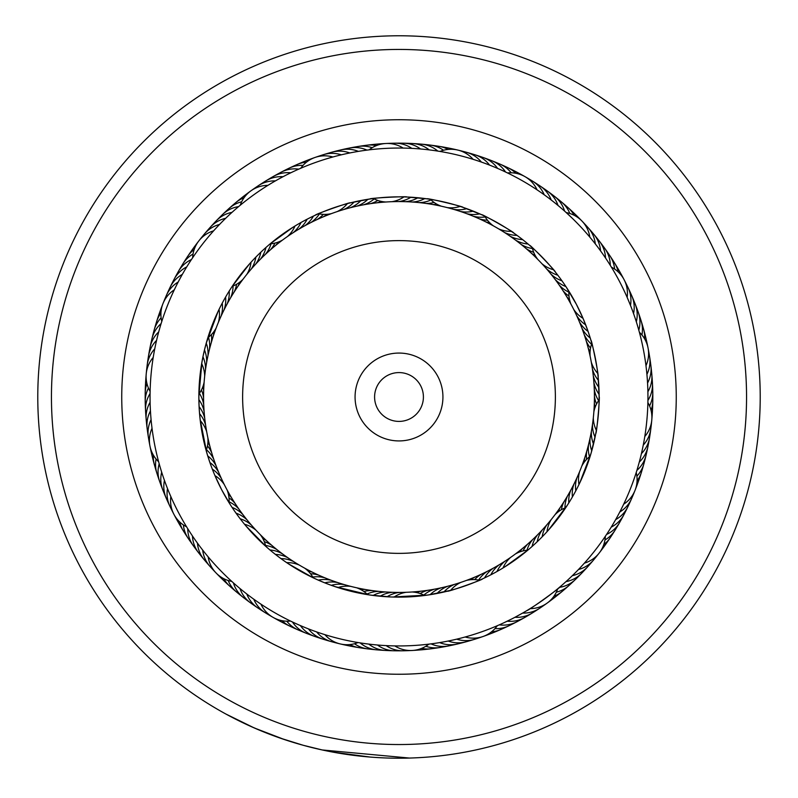 <?xml version="1.0" encoding="UTF-8"?>
<svg xmlns="http://www.w3.org/2000/svg" width="798" height="798" viewBox="0 0 798 798"><rect width="100%" height="100%" fill="white"/><g stroke="black" fill="none" stroke-linecap="round" stroke-linejoin="round"><path stroke-width="1.2" d="M203.57 397.015A29.287 29.287 0 0 1 203.52 397.444A29.287 29.287 -154.2 0 0 203.57 397.015A195.43 195.43 0 0 1 399 201.565A195.43 195.43 0 0 1 594.43 396.995A195.43 195.43 0 0 1 399 592.425A195.43 195.43 0 0 1 203.57 396.995A195.43 195.43 0 0 1 399 201.565A195.43 195.43 0 0 1 594.43 396.995A29.287 29.287 42.2 0 1 594.48 396.556A29.287 29.287 0 0 0 594.43 396.985M355.07 396.995A43.93 43.93 0 0 0 399 440.925A43.93 43.93 0 0 0 442.93 396.995A43.93 43.93 0 0 0 399 353.065A43.93 43.93 0 0 0 355.07 396.995M374.591 396.995A24.409 24.409 0 0 0 399 421.404A24.409 24.409 0 0 0 423.409 396.995A24.409 24.409 0 0 0 399 372.586A24.409 24.409 0 0 0 374.591 396.995M736.474 480.097A347.549 347.549 0 0 0 482.102 59.521A347.549 347.549 0 0 0 61.526 313.893A347.549 347.549 0 0 0 315.898 734.459A347.549 347.549 0 0 0 736.474 480.097M48.259 310.621A361.215 361.215 0 0 1 485.364 46.254A361.215 361.215 0 0 1 749.741 483.359A361.215 361.215 0 0 1 312.636 747.736A361.215 361.215 0 0 1 48.259 310.621M668.215 463.289A277.255 277.255 0 0 1 332.706 666.21A277.255 277.255 0 0 1 129.785 330.701A277.255 277.255 0 0 1 465.294 127.78A277.255 277.255 0 0 1 668.215 463.289M152.538 336.307A253.834 253.834 0 0 0 338.312 643.457A253.834 253.834 0 0 0 645.462 457.683A253.834 253.834 0 0 0 459.688 150.523A253.834 253.834 0 0 0 152.538 336.307M284.587 739.616L254.273 727.956L226.024 714.1M409.494 758.06L322.222 749.96L303.27 745.292L280.337 738.16M264.617 732.285L250.442 726.25M250.213 726.15L248.288 725.272M239.48 721.083L250.712 726.37M253.684 727.696L266.233 732.933M266.791 733.153L286.183 740.145M333.305 752.185L370.302 757.073M374.352 757.372L383.489 757.881M385.953 757.98L389.364 758.08M389.983 758.1L388.576 758.06M366.132 756.713L360.766 756.185M359.28 756.025L353.554 755.337M352.616 755.217L349.135 754.758M347.629 754.539L341.404 753.591M386.072 757.98L378.182 757.611M319.719 749.402L317.524 748.903M237.974 720.335L226.492 714.36M647.727 386.541L647.557 383.03A29.287 29.287 -145.8 0 0 649.971 361.085M579.378 321.794A29.287 29.287 1.4 0 0 588.086 331.409L590.979 340.447C591.527 338.522 599.308 378.033 598.081 376.536L599.138 396.815C600.196 395.12 596.545 435.219 595.787 433.444L591.079 453.194L579.847 482.71M646.699 372.137L646.919 374.352A29.287 29.287 32.2 0 0 648.565 352.337M645.682 363.489L645.971 365.693A29.287 29.287 0 0 0 639.388 332.267M639.238 331.709L639.916 334.272M554.949 514.78A29.287 29.287 0 0 1 565.762 507.638L568.784 502.949A29.287 29.287 68.9 0 1 570.799 490.142A29.287 29.287 0 0 0 568.784 502.949M616.754 517.663L615.647 519.628A29.287 29.287 -113.1 0 0 629.542 502.481M570.799 499.648L572.385 496.954A29.287 29.287 66.9 0 1 573.952 484.087M618.171 515.059L619.807 511.977A29.287 29.287 64.9 0 0 633.093 494.351M574.281 493.583L575.777 490.83A29.287 29.287 -115.1 0 1 576.894 477.912M624.654 502.151L623.687 504.186A29.287 29.287 0 0 0 635.028 490.361M636.405 471.917L635.587 474.451M577.553 487.398L578.949 484.595A29.287 29.287 0 0 1 579.607 471.648M591.757 450.82A29.287 29.287 0 0 1 590.091 437.962A29.287 29.287 36.2 0 0 591.757 450.82L591.079 453.194M495.458 626.5L499.279 624.854A29.287 29.287 103.6 0 0 520.675 619.418M460.865 582.37A29.287 29.287 0 0 0 450.651 590.35L447.648 591.128C446.341 592.555 484.336 579.208 482.351 578.949L484.546 577.922A29.287 29.287 101.6 0 1 493.164 568.236A29.287 29.287 0 0 0 484.546 577.922M543.298 605.453A29.287 29.287 97.6 0 1 522.59 613.093L514.959 617.283A29.287 29.287 -80.4 0 0 535.917 610.37M488.047 576.226L490.82 574.819A29.287 29.287 99.6 0 1 499.099 564.844M500.356 569.563L496.974 571.508A29.287 29.287 -82.4 0 1 504.905 561.243M527.119 610.44L530.072 608.645A29.287 29.287 0 0 0 557.742 588.764L560.435 586.5C561.533 586.859 527.099 611.597 527.119 610.44M515.438 553.952A29.287 29.287 0 0 1 527.827 550.151L504.815 566.869M375.668 644.844L377.454 645.003A29.287 29.287 -47.7 0 0 398.82 650.52M390.99 596.964L370.771 595.128M388.446 645.722L386.132 645.612A29.287 29.287 130.3 0 0 403.249 650.789M397.155 645.931L394.83 645.911A29.287 29.287 0 0 0 428.865 644.146L433.304 643.567M429.524 644.066L426.89 644.375M268.647 548.854L269.953 549.972A29.287 29.287 167.1 0 1 282.342 553.792A29.287 29.287 0 0 0 269.953 549.972M245.395 592.904L246.782 593.981A29.287 29.287 -14.9 0 0 261.784 610.181M274.033 553.313L275.38 554.391A29.287 29.287 165.1 0 1 287.898 557.772M252.338 598.151L253.764 599.188A29.287 29.287 163.1 0 0 269.315 614.849M285.265 561.672L279.19 557.303M279.579 557.593L272.996 552.485M259.46 603.158L260.926 604.136A29.287 29.287 0 0 0 272.986 617.333M292.258 621.891L288.746 620.196M304.597 568.106A29.287 29.287 0 0 1 313.205 577.802L288.477 563.847M151.82 426.591L152.029 428.307A29.287 29.287 0 0 0 158.622 461.743L159.191 463.818A29.287 29.287 -158.2 0 0 159.72 481.703M161.156 470.531L161.675 472.167A29.287 29.287 0 0 0 164.767 494.022A29.287 29.287 19.8 0 1 161.675 472.167M166.533 486.082L164.448 480.416A29.287 29.287 17.8 0 0 168.308 502.151M211.43 466.8L209.964 462.71M196.168 549.094A29.287 29.287 169.1 0 1 188.318 534.321A29.287 29.287 -10.9 0 1 187.739 528.695L185.635 525.264M170.173 495.049L170.852 496.605A29.287 29.287 0 0 0 173.864 514.231M565.912 286.572A29.287 29.287 0 0 1 555.099 279.42A29.287 29.287 3.4 0 0 565.912 286.572L576.395 304.337A200.138 200.138 0 0 0 306.342 219.6A200.138 200.138 0 0 0 221.605 489.653L214.961 475.628A29.287 29.287 0 0 1 224.308 484.605M156.967 338.711L156.578 340.367A29.287 29.287 50.5 0 0 148.079 360.736M155.081 347.21L154.742 348.876A29.287 29.287 -131.5 0 0 146.962 369.534M153.485 355.768L153.216 357.444A29.287 29.287 0 0 0 150.114 391.379M150.074 393.384L150.164 389.484M267.18 246.402L265.943 247.49A29.287 29.287 -94.7 0 1 260.407 259.21A29.287 29.287 0 0 0 265.943 247.49M226.871 217.136L225.674 218.293A29.287 29.287 83.3 0 0 207.51 230.831M261.993 251.101L260.796 252.238A29.287 29.287 -96.7 0 1 255.669 264.148M220.697 223.26L219.53 224.457A29.287 29.287 -98.8 0 0 201.814 237.624M256.976 255.988L255.829 257.156A29.287 29.287 81.2 0 1 251.111 269.235M214.732 229.605L213.615 230.841A29.287 29.287 0 0 0 198.832 240.906M191.53 259.41L193.705 256.178M252.138 261.036L251.021 262.243A29.287 29.287 0 0 1 246.742 274.482M243.061 279.2A29.287 29.287 0 0 1 232.238 286.332L249.525 263.909M361.594 150.872L358.362 151.381A29.287 29.287 0 0 0 336.297 151.341A29.287 29.287 118 0 1 358.362 151.381M347.928 153.346L349.803 152.957A29.287 29.287 116 0 0 327.739 153.685M315.519 215.101C313.534 214.842 351.529 201.465 350.222 202.892L370.132 198.951C368.307 198.143 408.526 196.009 406.87 197.016L427.09 198.842C425.563 197.545 464.745 206.832 462.88 207.33L481.763 214.772C480.695 213.126 515.658 233.056 513.712 232.996L511.309 231.34A29.287 29.287 0 0 1 498.58 228.836M342.881 154.453L341.305 154.822A29.287 29.287 -66 0 0 323.419 154.682M331.02 157.505L332.866 156.987A29.287 29.287 0 0 0 315.001 157.465M492.556 166.293L489.553 165.096A29.287 29.287 148.7 0 0 470.601 153.785M484.436 163.161L481.384 162.074A29.287 29.287 -33.3 0 0 462.052 151.43M470.73 158.603L473.124 159.341A29.287 29.287 0 0 0 457.833 150.074M439.129 151.301L441.753 151.74M624.116 279.719A29.287 29.287 0 0 0 611.398 267.15L610.27 265.305A29.287 29.287 5.4 0 0 604.714 248.308M602.41 253.475L600.545 250.871A29.287 29.287 -178.6 0 0 590.72 231.101M563.617 283.18L561.952 280.806A29.287 29.287 1.4 0 1 550.899 274.033M593.742 241.914L595.318 243.909A29.287 29.287 -0.6 0 0 584.804 224.497M559.538 277.495L557.792 275.18A29.287 29.287 179.4 0 1 546.5 268.796M641.921 451.439L641.422 453.603A29.287 29.287 34.2 0 0 645.003 449.224A29.287 29.287 -145.8 0 0 649.931 433.234M643.677 442.91L643.258 445.094A29.287 29.287 -147.8 0 0 646.679 440.586A29.287 29.287 32.2 0 0 651.038 424.436M647.896 402.012L647.826 404.676M645.133 434.331L644.784 436.526A29.287 29.287 0 0 0 647.886 402.591M561.144 585.902L558.55 588.096M580.026 567.887L578.48 569.513A29.287 29.287 -115.1 0 0 583.797 567.577A29.287 29.287 64.9 0 0 596.196 556.346M605.692 535.757L604.196 537.952M585.892 561.453L584.395 563.139A29.287 29.287 0 0 0 605.353 536.266M567.478 505.024L548.386 530.181M430.122 594.69A29.287 29.287 0 0 1 441.114 587.827A29.287 29.287 101.6 0 0 430.122 594.69L424.576 595.488A29.287 29.287 0 0 0 412.097 591.986M441.902 642.22L439.648 642.599A29.287 29.287 101.6 0 0 445.075 644.225A29.287 29.287 0 0 0 457.473 643.996M450.651 590.35L427.728 595.059L392.337 597.014M449.902 640.684L448.217 641.033A29.287 29.287 99.6 0 0 453.683 642.47A29.287 29.287 -80.4 0 0 470.271 640.295M458.391 638.749L456.715 639.158A29.287 29.287 -82.4 0 0 462.232 640.405A29.287 29.287 97.6 0 0 478.74 637.662M466.81 636.525L465.144 636.994A29.287 29.287 0 0 0 497.294 625.712M298.771 624.874L300.407 625.592A29.287 29.287 134.3 0 0 304.098 629.891A29.287 29.287 0 0 0 314.651 636.395A29.287 29.287 -45.7 0 1 304.098 629.891M337.704 582.56A29.287 29.287 132.3 0 0 324.746 582.839L316.706 579.428M306.801 628.235L308.467 628.894A29.287 29.287 132.3 0 0 312.297 633.063A29.287 29.287 -47.7 0 0 327.419 640.205M344.237 584.595A29.287 29.287 -49.7 0 0 331.29 585.323L323.14 582.191M314.941 631.318L316.626 631.916A29.287 29.287 -49.7 0 0 320.596 635.946A29.287 29.287 130.3 0 0 335.968 642.56M350.821 586.39A29.287 29.287 0 0 0 337.913 587.577L329.654 584.735M358.701 642.659L356.078 642.21M323.18 634.111L324.896 634.659A29.287 29.287 0 0 0 358.033 642.55L362.462 643.248M369.454 594.939L334.99 586.62M239.171 517.453L234.303 510.7M201.615 548.695L202.692 550.091A29.287 29.287 -16.9 0 0 203.859 555.627A29.287 29.287 163.1 0 0 213.206 569.503M233.225 582.72L230.343 580.106M207.041 555.508L208.168 556.864A29.287 29.287 0 0 0 216.029 572.924M267.15 547.558L245.954 525.962M198.882 399.658A29.287 29.287 0 0 1 204.108 411.529A29.287 29.287 -160.2 0 0 198.882 399.658L198.892 394.062A29.287 29.287 0 0 0 204.128 382.202M150.074 400.546L150.104 402.272A29.287 29.287 -160.2 0 0 147.73 407.409A29.287 29.287 0 0 0 146.194 419.718M204.737 418.332A29.287 29.287 -162.2 0 0 199.101 406.651L198.872 397.973M150.353 409.244L150.443 410.98A29.287 29.287 -162.2 0 0 148.248 416.187A29.287 29.287 17.8 0 0 148.029 432.915M205.605 425.105A29.287 29.287 15.8 0 0 199.56 413.633L199.021 404.975M150.932 417.933L151.081 419.658A29.287 29.287 15.8 0 0 149.066 424.945A29.287 29.287 -164.2 0 0 149.435 441.663M206.702 431.848A29.287 29.287 0 0 0 200.258 420.596L199.43 411.958M159.141 463.648L158.124 459.877M206.692 452.396L200.069 418.93M187.66 265.435L186.762 266.881A29.287 29.287 -127.5 0 0 181.984 269.914A29.287 29.287 0 0 0 174.034 279.43A29.287 29.287 52.5 0 1 181.984 269.914M183.181 272.906L182.343 274.372A29.287 29.287 -129.5 0 0 177.675 277.574A29.287 29.287 50.5 0 0 168.448 291.529M178.981 280.527L178.193 282.023A29.287 29.287 48.5 0 0 173.635 285.385A29.287 29.287 -131.5 0 0 164.897 299.649M161.176 323.419L162.353 319.699M175.041 288.287L174.303 289.814A29.287 29.287 0 0 0 161.775 321.504M206.243 343.16A29.287 29.287 0 0 1 207.919 356.018A29.287 29.287 -127.5 0 0 206.243 343.16L218.093 311.4M308.636 218.423L314.941 215.37M303.619 221.056L309.824 217.824M238.682 206.532L240.936 204.667M282.552 240.048A29.287 29.287 0 0 1 270.163 243.849L293.066 227.201M435.369 150.712L439.977 151.44A29.287 29.287 0 0 1 457.803 150.074M424.845 198.532A29.287 29.287 0 0 1 412.357 202.024A29.287 29.287 -62 0 0 424.845 198.532L430.381 199.33A29.287 29.287 0 0 0 441.374 206.213M426.731 149.595L429.194 149.884A29.287 29.287 -62 0 0 424.446 146.792A29.287 29.287 0 0 0 412.486 143.52A29.287 29.287 118 0 1 424.446 146.792M409.374 148.258L411.848 148.378A29.287 29.287 114 0 0 406.9 145.625A29.287 29.287 -66 0 0 390.302 143.61M368.297 149.944L370.94 149.635M400.676 148.049L403.15 148.079A29.287 29.287 0 0 0 385.863 143.5M549.214 198.473L551.199 199.989A29.287 29.287 -31.3 0 0 548.705 194.912A29.287 29.287 148.7 0 0 536.206 183.799M542.181 193.335L544.226 194.792A29.287 29.287 146.7 0 0 541.543 189.804A29.287 29.287 -33.3 0 0 528.665 179.131M506.71 172.558L509.094 173.715M534.969 188.458L537.064 189.834A29.287 29.287 0 0 0 507.488 172.927L503.259 170.932M590.261 338.053A29.287 29.287 0 0 1 581.902 328.148A29.287 29.287 3.4 0 0 590.261 338.053L591.837 343.429A29.287 29.287 0 0 0 590.141 356.287M635.717 319.918L636.325 321.803A29.287 29.287 3.4 0 0 637.163 316.208A29.287 29.287 0 0 0 635.168 303.968M230.083 504.336L221.605 489.653A200.138 200.138 0 0 0 491.658 574.39A200.138 200.138 0 0 0 576.395 304.337L583.039 318.352L588.006 331.17M624.126 279.739A29.287 29.287 0 0 1 627.148 297.365L630.49 305.405A29.287 29.287 179.4 0 0 630.929 299.759A29.287 29.287 -0.6 0 0 625.871 283.819M588.206 235.201L589.842 237.136A29.287 29.287 0 0 0 581.981 221.076M565.563 211.979L572.844 218.802M537.792 259.41A29.287 29.287 0 0 1 532.266 247.679L529.742 245.465C529.184 243.58 557.104 272.547 555.258 271.948L553.433 269.704A29.287 29.287 0 0 1 541.932 263.719M609.413 263.939L612.305 268.637M218.612 472.187A29.287 29.287 -162.2 0 0 209.914 462.571L207.251 454.301M206.602 362.721A29.287 29.287 -129.5 0 0 204.478 349.933L206.692 341.564M204.677 376.247A29.287 29.287 0 0 0 201.665 363.639L203.291 355.14M226.452 295.599L225.605 297.046A29.287 29.287 -129.5 0 1 224.038 309.913M219.789 307.908L219.051 309.405A29.287 29.287 0 0 1 218.383 322.352M296.377 225.176L294.971 226.024A29.287 29.287 0 0 1 287.41 236.557M524.894 241.415L522.61 239.59A29.287 29.287 -31.3 0 1 510.092 236.208M493.393 225.874A29.287 29.287 0 0 1 484.785 216.178L481.763 214.772M519.378 237.106L517.024 235.37A29.287 29.287 146.7 0 1 504.406 232.427M529.742 245.465L528.037 244.008A29.287 29.287 -29.3 0 1 515.648 240.188A29.287 29.287 0 0 0 528.037 244.008M314.931 215.37L313.444 216.068A29.287 29.287 -94.7 0 1 304.826 225.754A29.287 29.287 0 0 0 313.444 216.068M223.011 301.694L222.223 303.17A29.287 29.287 48.5 0 1 221.106 316.088M230.103 289.634L229.206 291.041A29.287 29.287 -127.5 0 1 227.191 303.848A29.287 29.287 0 0 0 229.206 291.041M367.898 199.291A29.287 29.287 0 0 1 356.896 206.153A29.287 29.287 -62 0 0 367.898 199.291L373.414 198.502A29.287 29.287 0 0 0 385.893 202.004M198.872 395.988L201.944 362.003M205.515 369.474A29.287 29.287 48.5 0 0 202.951 356.766L204.877 348.317M207.739 455.917A29.287 29.287 0 0 1 216.098 465.833A29.287 29.287 -160.2 0 0 207.739 455.917L206.173 450.571A29.287 29.287 0 0 0 207.859 437.713M213.794 472.835L211.979 468.246M647.836 389.504L647.946 395.249M511.887 618.879L504.057 622.689M367.01 643.876L365.394 643.667M238.642 587.418L237.395 586.36M638.35 465.434L639.298 462.042A29.287 29.287 36.2 0 0 643.028 457.793A29.287 29.287 0 0 0 647.976 446.411A29.287 29.287 -143.8 0 1 643.028 457.793M563.378 583.956L565.981 581.632A29.287 29.287 68.9 0 0 571.418 580.076A29.287 29.287 0 0 0 581.732 573.173A29.287 29.287 -111.1 0 1 571.418 580.076M569.812 578.091L572.336 575.687A29.287 29.287 66.9 0 0 577.712 573.932A29.287 29.287 -113.1 0 0 590.5 563.139M190.602 533.174L192.478 535.997A29.287 29.287 167.1 0 0 193.246 541.603A29.287 29.287 0 0 0 198.612 552.795A29.287 29.287 -12.9 0 1 193.246 541.603M195.49 540.376L197.465 543.139A29.287 29.287 165.1 0 0 198.433 548.715A29.287 29.287 -14.9 0 0 207.29 562.899M178.343 512.256A248.946 248.946 0 0 0 514.261 617.652A248.946 248.946 0 0 0 619.657 281.734A248.946 248.946 0 0 0 283.739 176.338A248.946 248.946 0 0 0 178.343 512.256M634.6 316.577L633.552 313.554A29.287 29.287 1.4 0 0 634.191 307.928A29.287 29.287 -178.6 0 0 629.682 291.819M560.475 207.52L558.001 205.435A29.287 29.287 -29.3 0 0 555.677 200.268A29.287 29.287 0 0 0 547.378 191.051A29.287 29.287 150.7 0 1 555.677 200.268M423.788 149.286L420.536 148.977A29.287 29.287 -64 0 0 415.688 146.054A29.287 29.287 116 0 0 399.16 143.46M270.731 183.63L267.919 185.355A29.287 29.287 0 0 0 250.901 190.852M278.273 179.281L275.4 180.897A29.287 29.287 81.2 0 0 269.754 181.256A29.287 29.287 -98.8 0 0 254.692 188.537M285.963 175.191L283.031 176.707A29.287 29.287 -96.7 0 0 277.375 176.877A29.287 29.287 83.3 0 0 265.664 181.006M293.784 171.371L290.801 172.787A29.287 29.287 -94.7 0 0 285.145 172.757A29.287 29.287 0 0 0 273.305 176.468A29.287 29.287 85.3 0 1 285.145 172.757M314.971 157.475A29.287 29.287 0 0 0 300.716 168.268L298.701 169.146A29.287 29.287 87.3 0 0 293.056 168.907A29.287 29.287 -92.7 0 0 277.315 174.572M297.315 169.755L302.382 167.56M364.526 150.443L369.125 149.844A29.287 29.287 0 0 1 385.843 143.51M233.265 211.231L234.492 210.143M159.151 330.292L159.6 328.716M599.118 394.342A29.287 29.287 0 0 1 593.892 382.481A29.287 29.287 36.2 0 0 599.118 394.342L599.108 399.918A29.287 29.287 0 0 0 593.872 411.768M373.145 595.448A29.287 29.287 0 0 1 385.634 591.966A29.287 29.287 134.3 0 0 373.145 595.448L367.629 594.65A29.287 29.287 0 0 0 356.636 587.777M530.231 548.096L532.067 546.49A29.287 29.287 68.9 0 1 537.603 534.77A29.287 29.287 0 0 0 532.067 546.49M539.977 539.039L542.181 536.825A29.287 29.287 -115.1 0 1 546.889 524.745M231.151 505.992L232.088 507.428A29.287 29.287 167.1 0 1 242.901 514.58A29.287 29.287 0 0 0 232.088 507.428M238.383 516.386L238.891 517.074M243.48 522.969L244.577 524.296A29.287 29.287 0 0 1 256.078 530.281M260.218 534.59A29.287 29.287 0 0 1 265.744 546.321L267.14 547.548M235.061 511.787L236.058 513.194A29.287 29.287 165.1 0 1 247.111 519.967M544.864 534.032L546.989 531.727A29.287 29.287 0 0 1 551.268 519.498M534.929 543.887L537.204 541.742A29.287 29.287 66.9 0 1 542.341 529.832M590.181 456.187A29.287 29.287 0 0 0 581.812 466.082M636.225 472.496A29.287 29.287 0 0 1 635.038 490.341M625.712 510.471A29.287 29.287 -111.1 0 1 611.228 527.129A29.287 29.287 0 0 0 625.712 510.471M567.438 496.097A29.287 29.287 -109.1 0 0 564.964 507.957M621.612 518.331A29.287 29.287 70.9 0 1 606.55 534.461M563.867 501.922A29.287 29.287 -107.1 0 0 561.383 509.723M617.233 526.042A29.287 29.287 72.9 0 1 615.198 529.982M615.188 530.002A29.287 29.287 72.9 0 1 604.954 539.977M560.096 507.628A29.287 29.287 74.9 0 0 558.311 511.767A29.287 29.287 0 0 1 560.096 507.628M612.585 533.593A29.287 29.287 -105.1 0 1 603.797 544.535A29.287 29.287 0 0 0 612.585 533.593M556.136 513.184A29.287 29.287 76.9 0 0 555.647 514.072M607.677 540.974A29.287 29.287 -103.1 0 1 601.991 548.705M584.575 569.732A29.287 29.287 -111.1 0 1 581.742 573.154A29.287 29.287 0 0 0 584.575 569.732M559.428 587.358A29.287 29.287 -109.1 0 0 564.914 585.991A29.287 29.287 70.9 0 0 578.42 576.116M532.705 539.528A29.287 29.287 -109.1 0 0 526.979 550.221M556.326 592.196A29.287 29.287 -107.1 0 0 558.211 591.677A29.287 29.287 72.9 0 0 572.046 582.281M527.638 544.116A29.287 29.287 -107.1 0 0 523.049 550.909M522.421 548.525A29.287 29.287 74.9 0 0 519.528 552.007A29.287 29.287 0 0 1 522.421 548.525M565.463 588.216A29.287 29.287 -105.1 0 1 553.932 596.256A29.287 29.287 0 0 0 565.463 588.216M517.044 552.745A29.287 29.287 76.9 0 0 516.326 553.463M558.68 593.921A29.287 29.287 -103.1 0 1 551.029 599.747M510.58 557.443A29.287 29.287 0 0 0 503.019 567.976M406.122 592.296A29.287 29.287 0 0 0 394.072 597.064M299.41 565.144A29.287 29.287 0 0 0 286.681 562.64M290.502 621.053A29.287 29.287 0 0 1 273.006 617.343M229.066 502.72A29.287 29.287 0 0 0 227.071 489.902M186.592 526.83A29.287 29.287 0 0 1 173.874 514.251M192.657 257.714A29.287 29.287 0 0 1 198.822 240.926M318.542 213.744A29.287 29.287 0 0 0 331.499 213.595M337.145 211.61A29.287 29.287 0 0 0 347.359 203.64M447.189 207.6A29.287 29.287 0 0 0 460.097 206.413M566.231 212.577A29.287 29.287 0 0 1 581.971 221.066M591.298 362.152A29.287 29.287 0 0 0 597.742 373.404M479.468 580.236A29.287 29.287 0 0 0 466.511 580.395M231.779 581.423A29.287 29.287 0 0 1 216.039 572.934M207.819 337.813A29.287 29.287 0 0 0 216.188 327.918M240.248 205.236A29.287 29.287 0 0 1 250.881 190.862M391.868 201.695A29.287 29.287 0 0 0 403.918 196.916M568.924 291.26A29.287 29.287 0 0 0 570.919 304.068M573.682 309.375A29.287 29.287 0 0 0 583.039 318.352M593.323 417.723A29.287 29.287 0 0 0 596.335 430.331M405.693 592.365A29.287 29.287 -49.7 0 0 405.264 592.325L406.072 592.296M399.05 592.425L399.289 592.425A29.287 29.287 -49.7 0 0 387.08 596.774M407.688 650.38A29.287 29.287 130.3 0 1 403.269 650.789M293.584 561.553A29.287 29.287 -16.9 0 0 280.966 558.61M221.355 478.441A29.287 29.287 15.8 0 0 212.318 469.144M172.129 510.151A29.287 29.287 -164.2 0 1 167.51 488.566M343.659 209.565A29.287 29.287 114 0 0 354.152 201.944M319.28 156.328A29.287 29.287 -66 0 1 323.399 154.682M453.783 209.395A29.287 29.287 146.7 0 0 466.72 208.667M592.395 368.895A29.287 29.287 -147.8 0 0 598.44 380.367M392.456 592.316A29.287 29.287 132.3 0 0 380.097 596.236M350.252 207.739A29.287 29.287 -64 0 0 361.005 200.498M460.306 211.43A29.287 29.287 -31.3 0 0 473.264 211.151M593.263 375.668A29.287 29.287 34.2 0 0 598.899 387.349M528.376 615.029A29.287 29.287 -78.4 0 1 507.189 621.203A29.287 29.287 0 0 0 528.376 615.029M391.599 592.286A29.287 29.287 0 0 1 392.027 592.355A29.287 29.287 134.3 0 0 391.599 592.286L392.177 592.306M389.963 650.36A29.287 29.287 -45.7 0 1 368.796 644.106A29.287 29.287 0 0 0 389.963 650.36M254.412 605.253A29.287 29.287 -12.9 0 1 239.989 588.545A29.287 29.287 0 0 0 254.412 605.253M149.495 351.988A29.287 29.287 52.5 0 1 158.702 331.928A29.287 29.287 0 0 0 149.495 351.988M213.435 224.238A29.287 29.287 85.3 0 1 232.028 212.348A29.287 29.287 0 0 0 213.435 224.238M466.75 213.684A29.287 29.287 -29.3 0 0 479.718 213.864A29.287 29.287 0 0 1 466.75 213.684M479.059 156.438A29.287 29.287 150.7 0 1 497.603 168.408A29.287 29.287 0 0 0 479.059 156.438M596.405 237.904A29.287 29.287 -176.6 0 1 605.532 258.003A29.287 29.287 0 0 0 596.405 237.904M651.078 369.883A29.287 29.287 -143.8 0 1 647.896 391.728A29.287 29.287 0 0 0 651.078 369.883M487.119 571.428A29.287 29.287 -76.4 0 0 478.62 580.066M378.831 591.378A29.287 29.287 -43.6 0 0 367.01 594.051M381.105 649.891A29.287 29.287 136.4 0 1 360.167 642.899M276.936 549.613A29.287 29.287 -10.9 0 0 265.544 545.473M247.22 600.076A29.287 29.287 169.1 0 1 233.395 582.869M213.804 459.389A29.287 29.287 21.8 0 0 206.463 449.753M161.525 485.773A29.287 29.287 -158.2 0 1 159.73 481.713M209.465 349.364A29.287 29.287 54.5 0 0 208.497 337.285M151.221 343.29A29.287 29.287 -125.5 0 1 161.126 323.569M265.305 254.452A29.287 29.287 87.3 0 0 271.021 243.769M219.59 217.854A29.287 29.287 -92.7 0 1 238.592 206.622M363.589 204.797A29.287 29.287 120 0 0 374.182 198.902M344.916 149.296A29.287 29.287 -60 0 1 349.195 148.099M349.205 148.099A29.287 29.287 -60 0 1 366.98 150.114M473.124 216.168A29.287 29.287 152.7 0 0 485.214 216.936M487.418 159.381A29.287 29.287 -27.3 0 1 505.533 171.989M559.119 284.946A29.287 29.287 -174.6 0 0 568.874 292.128M601.842 244.906A29.287 29.287 5.4 0 1 604.714 248.298M594.281 389.294A29.287 29.287 -141.8 0 0 598.61 400.616M651.866 378.711A29.287 29.287 38.2 0 1 647.926 400.436M480.965 574.4A29.287 29.287 -74.4 0 0 474.66 579.617M512.825 623.537A29.287 29.287 105.6 0 1 494.959 628.625M372.038 590.55A29.287 29.287 -41.6 0 0 363.918 591.527M372.277 649.113A29.287 29.287 138.4 0 1 354.502 643.737M271.679 545.253A29.287 29.287 -8.9 0 0 264.308 541.682M240.208 594.64A29.287 29.287 171.1 0 1 228.168 580.505M211.729 452.875A29.287 29.287 23.8 0 0 207.47 445.892M158.563 477.413A29.287 29.287 -156.2 0 1 156.917 473.304M156.907 473.284A29.287 29.287 -156.2 0 1 156.069 459.01M211.251 342.761A29.287 29.287 56.5 0 0 211.44 334.581M153.256 334.661A29.287 29.287 -123.5 0 1 154.084 330.302M154.094 330.282A29.287 29.287 -123.5 0 1 161.106 317.833M270.372 249.864A29.287 29.287 89.3 0 0 274.961 243.081M225.964 211.699A29.287 29.287 -90.7 0 1 241.664 201.784M370.332 203.68A29.287 29.287 122 0 0 377.853 200.458M353.614 147.56A29.287 29.287 -58 0 1 357.923 146.513M357.943 146.503A29.287 29.287 -58 0 1 372.187 147.71M479.399 218.871A29.287 29.287 154.7 0 0 487.468 220.228M495.668 162.622A29.287 29.287 -25.3 0 1 499.867 164.069M499.887 164.069A29.287 29.287 -25.3 0 1 511.209 172.787M562.939 290.612A29.287 29.287 -172.6 0 0 568.994 296.118M607.039 252.088A29.287 29.287 7.4 0 1 609.782 255.569M609.792 255.589A29.287 29.287 7.4 0 1 614.62 269.046M594.43 396.127A29.287 29.287 -139.8 0 0 596.545 404.037M652.355 387.569A29.287 29.287 40.2 0 1 652.784 391.978M652.784 391.998A29.287 29.287 40.2 0 1 649.562 405.923M474.72 577.163A29.287 29.287 107.6 0 0 470.97 579.677A29.287 29.287 0 0 1 474.72 577.163M504.835 627.378A29.287 29.287 -72.4 0 1 491.518 631.836A29.287 29.287 0 0 0 504.835 627.378M365.294 589.493A29.287 29.287 140.4 0 0 360.776 589.592A29.287 29.287 0 0 1 365.294 589.493M363.479 648.026A29.287 29.287 -39.6 0 1 349.863 644.575A29.287 29.287 0 0 0 363.479 648.026M266.572 540.715A29.287 29.287 173.1 0 0 262.722 538.351A29.287 29.287 0 0 1 266.572 540.715M233.395 588.964A29.287 29.287 -6.9 0 1 223.809 578.71A29.287 29.287 0 0 0 233.395 588.964M209.894 446.301A29.287 29.287 -154.2 0 0 207.929 442.232A29.287 29.287 0 0 1 209.894 446.301M155.899 468.965A29.287 29.287 25.8 0 1 153.386 455.149A29.287 29.287 0 0 0 155.899 468.965M213.256 336.237A29.287 29.287 -121.5 0 0 213.804 331.749A29.287 29.287 0 0 1 213.256 336.237M155.58 326.103A29.287 29.287 58.5 0 1 160.937 313.125A29.287 29.287 0 0 0 155.58 326.103M275.589 245.455A29.287 29.287 -88.7 0 0 278.482 241.984A29.287 29.287 0 0 1 275.589 245.455M232.547 205.754A29.287 29.287 91.3 0 1 244.068 197.734A29.287 29.287 0 0 0 232.547 205.754M377.115 202.792A29.287 29.287 -56 0 0 381.414 201.435A29.287 29.287 0 0 1 377.115 202.792M362.362 146.124A29.287 29.287 124 0 1 376.397 145.605A29.287 29.287 0 0 0 362.362 146.124M485.573 221.784A29.287 29.287 -23.3 0 0 489.932 222.971A29.287 29.287 0 0 1 485.573 221.784M503.807 166.144A29.287 29.287 156.7 0 1 515.897 173.286A29.287 29.287 0 0 0 503.807 166.144M566.56 296.407A29.287 29.287 9.4 0 0 569.582 299.759A29.287 29.287 0 0 1 566.56 296.407M611.976 259.45A29.287 29.287 -170.6 0 1 618.28 271.998A29.287 29.287 0 0 0 611.976 259.45M594.34 402.96A29.287 29.287 42.2 0 0 595.079 407.419A29.287 29.287 0 0 1 594.34 402.96M652.535 396.426A29.287 29.287 -137.8 0 1 651.048 410.391A29.287 29.287 0 0 0 652.535 396.426M468.366 579.697A29.287 29.287 109.6 0 0 467.488 580.176M496.715 630.939A29.287 29.287 -70.4 0 1 487.748 634.37M358.581 588.196A29.287 29.287 142.4 0 0 357.584 588.126M354.721 646.629A29.287 29.287 -37.6 0 1 345.325 644.664M261.624 535.997A29.287 29.287 175.1 0 0 260.826 535.388M226.792 583.059A29.287 29.287 -4.9 0 1 219.949 576.336M208.288 439.658A29.287 29.287 -152.2 0 0 207.939 438.72M153.535 460.416A29.287 29.287 27.8 0 1 151.411 451.06M215.49 329.774A29.287 29.287 -119.5 0 0 215.709 328.796M158.203 317.644A29.287 29.287 60.5 0 1 161.485 308.617M280.966 241.235A29.287 29.287 -86.7 0 0 281.674 240.527M239.33 200.059A29.287 29.287 93.3 0 1 246.971 194.243M383.918 202.143A29.287 29.287 -54 0 0 384.895 201.934M371.15 144.997A29.287 29.287 126 0 1 380.716 144.229M491.648 224.926A29.287 29.287 -21.3 0 0 492.585 225.275M511.817 169.944A29.287 29.287 158.7 0 1 520.276 174.473M569.971 302.332A29.287 29.287 11.5 0 0 570.57 303.13M616.655 266.981A29.287 29.287 -168.5 0 1 621.323 275.37M594.011 409.793A29.287 29.287 44.2 0 0 594.081 410.79M652.395 405.294A29.287 29.287 -135.8 0 1 651.796 414.87M454.351 584.425A29.287 29.287 -82.4 0 0 443.858 592.036M251.5 525.204A29.287 29.287 -16.9 0 0 240.218 518.82M293.085 232.757A29.287 29.287 81.2 0 0 301.006 222.492M398.701 201.565A29.287 29.287 114 0 0 410.91 197.216M576.645 315.529A29.287 29.287 179.4 0 0 585.672 324.836M592.485 424.506A29.287 29.287 -147.8 0 0 595.049 437.214M447.768 586.241A29.287 29.287 99.6 0 0 437.015 593.483M298.891 229.156A29.287 29.287 -96.7 0 0 307.17 219.171M262.063 183.62A29.287 29.287 83.3 0 1 265.654 181.006M405.534 201.675A29.287 29.287 -64 0 0 417.883 197.754M591.398 431.249A29.287 29.287 34.2 0 0 593.522 444.047M457.503 643.986A29.287 29.287 0 0 0 461.723 642.639A29.287 29.287 -78.4 0 1 445.075 644.225M331.26 580.306A29.287 29.287 134.3 0 0 318.292 580.136A29.287 29.287 0 0 1 331.26 580.306M318.961 637.562A29.287 29.287 -45.7 0 1 314.671 636.405A29.287 29.287 0 0 0 318.961 637.562M198.632 552.815A29.287 29.287 0 0 0 201.605 556.096A29.287 29.287 -12.9 0 1 198.622 552.815M146.194 419.748A29.287 29.287 0 0 0 146.922 424.117A29.287 29.287 19.8 0 1 147.73 407.409M172.278 283.529A29.287 29.287 52.5 0 1 174.024 279.45A29.287 29.287 0 0 0 172.278 283.529M273.285 176.488A29.287 29.287 0 0 0 269.614 178.961A29.287 29.287 85.3 0 1 273.285 176.478M408.027 143.62A29.287 29.287 118 0 1 412.456 143.52A29.287 29.287 0 0 0 408.027 143.62M543.578 188.727A29.287 29.287 150.7 0 1 547.358 191.041A29.287 29.287 0 0 0 543.578 188.727M635.158 303.938A29.287 29.287 0 0 0 633.223 299.948A29.287 29.287 -176.6 0 1 637.163 316.208M648.505 441.982A29.287 29.287 -143.8 0 1 647.976 446.391A29.287 29.287 0 0 0 648.505 441.982M431.04 643.876A29.287 29.287 -76.4 0 0 436.396 645.692A29.287 29.287 103.6 0 0 453.094 644.684M434.421 589.183A29.287 29.287 -76.4 0 0 423.818 595.089M292.477 622.001A29.287 29.287 -43.6 0 0 296.008 626.43A29.287 29.287 136.4 0 0 310.592 634.61M324.886 577.822A29.287 29.287 -43.6 0 0 312.776 577.064M238.891 509.054A29.287 29.287 -10.9 0 0 229.116 501.862M150.074 393.574A29.287 29.287 21.8 0 0 147.52 398.621A29.287 29.287 -158.2 0 0 146.134 415.289M203.719 404.706A29.287 29.287 21.8 0 0 199.39 393.374M191.44 259.54A29.287 29.287 54.5 0 0 186.562 262.402A29.287 29.287 -125.5 0 0 176.378 275.669M230.552 297.903A29.287 29.287 54.5 0 0 233.036 286.023M310.871 222.562A29.287 29.287 87.3 0 0 319.37 213.914M437.813 151.091A29.287 29.287 120 0 0 433.184 147.839A29.287 29.287 -60 0 0 416.875 144.099M419.159 202.612A29.287 29.287 120 0 0 431 199.929M564.595 211.111A29.287 29.287 152.7 0 0 562.46 205.874A29.287 29.287 -27.3 0 0 550.77 193.904M521.054 244.368A29.287 29.287 152.7 0 0 532.456 248.507M638.809 330.153A29.287 29.287 -174.6 0 0 639.836 324.587A29.287 29.287 5.4 0 0 636.475 308.198M584.196 334.581A29.287 29.287 -174.6 0 0 591.547 344.237M636.874 470.411A29.287 29.287 -141.8 0 0 640.754 466.281A29.287 29.287 38.2 0 0 646.779 450.68M588.535 444.616A29.287 29.287 -141.8 0 0 589.513 456.705M425.813 646.27A29.287 29.287 -74.4 0 0 427.678 646.839A29.287 29.287 105.6 0 0 444.406 646.43M427.678 590.311A29.287 29.287 -74.4 0 0 420.147 593.542M286.791 621.193A29.287 29.287 -41.6 0 0 288.048 622.689A29.287 29.287 138.4 0 0 302.342 631.378M318.611 575.129A29.287 29.287 -41.6 0 0 310.522 573.772M183.39 524.934A29.287 29.287 -8.9 0 0 183.64 526.87A29.287 29.287 171.1 0 0 190.971 541.912M235.071 503.388A29.287 29.287 -8.9 0 0 228.996 497.872M148.448 388.057A29.287 29.287 23.8 0 0 147.61 389.823A29.287 29.287 -156.2 0 0 145.645 406.441M203.57 397.873A29.287 29.287 23.8 0 0 201.445 389.953M193.046 254.023A29.287 29.287 56.5 0 0 191.39 255.051A29.287 29.287 -123.5 0 0 180.757 267.968M234.123 292.078A29.287 29.287 56.5 0 0 236.617 284.268M303.041 165.376A29.287 29.287 89.3 0 0 301.085 165.346A29.287 29.287 -90.7 0 0 285.165 170.453M317.025 219.59A29.287 29.287 89.3 0 0 323.34 214.363M443.498 150.263A29.287 29.287 122 0 0 441.873 149.186A29.287 29.287 -58 0 0 425.713 144.877M425.942 203.43A29.287 29.287 122 0 0 434.082 202.453M569.832 213.485A29.287 29.287 154.7 0 0 569.044 211.699A29.287 29.287 -25.3 0 0 557.772 199.34M526.321 248.727A29.287 29.287 154.7 0 0 533.692 252.308M641.921 334.98A29.287 29.287 -172.6 0 0 642.22 333.045A29.287 29.287 7.4 0 0 639.427 316.557M586.261 341.095A29.287 29.287 -172.6 0 0 590.54 348.098M636.884 476.157A29.287 29.287 -139.8 0 0 638.181 474.69A29.287 29.287 40.2 0 0 644.754 459.309M586.759 451.209A29.287 29.287 -139.8 0 0 586.57 459.409M420.905 591.188A29.287 29.287 107.6 0 0 416.586 592.565A29.287 29.287 0 0 1 420.905 591.188M435.658 647.856A29.287 29.287 -72.4 0 1 431.309 648.754A29.287 29.287 0 0 0 435.658 647.856M431.289 648.764A29.287 29.287 -72.4 0 1 421.603 648.385A29.287 29.287 0 0 0 431.289 648.764M312.437 572.206A29.287 29.287 140.4 0 0 308.058 571.019A29.287 29.287 0 0 1 312.437 572.206M294.203 627.856A29.287 29.287 -39.6 0 1 290.063 626.26A29.287 29.287 0 0 0 294.203 627.856M290.053 626.25A29.287 29.287 -39.6 0 1 282.103 620.694A29.287 29.287 0 0 0 290.043 626.25M231.45 497.593A29.287 29.287 173.1 0 0 228.408 494.231A29.287 29.287 0 0 1 231.45 497.593M186.034 534.55A29.287 29.287 -6.9 0 1 179.72 521.982A29.287 29.287 0 0 0 186.034 534.55M203.66 391.04A29.287 29.287 -154.2 0 0 202.921 386.571A29.287 29.287 0 0 1 203.66 391.04M145.465 397.574A29.287 29.287 25.8 0 1 145.196 393.145A29.287 29.287 0 0 0 145.465 397.574M145.196 393.125A29.287 29.287 25.8 0 1 146.952 383.589A29.287 29.287 0 0 0 145.196 393.125M237.894 286.372A29.287 29.287 -121.5 0 0 239.679 282.213A29.287 29.287 0 0 1 237.894 286.372M185.405 260.417A29.287 29.287 58.5 0 1 187.57 256.537A29.287 29.287 0 0 0 185.405 260.417M187.58 256.527A29.287 29.287 58.5 0 1 194.213 249.455A29.287 29.287 0 0 0 187.58 256.527M323.27 216.837A29.287 29.287 -88.7 0 0 327.03 214.303A29.287 29.287 0 0 1 323.27 216.837M293.155 166.612A29.287 29.287 91.3 0 1 297.065 164.528A29.287 29.287 0 0 0 293.155 166.612M297.085 164.528A29.287 29.287 91.3 0 1 306.482 162.154A29.287 29.287 0 0 0 297.085 164.518M432.696 204.488A29.287 29.287 -56 0 0 437.224 204.398A29.287 29.287 0 0 1 432.696 204.488M438.92 146.323A29.287 29.287 0 0 0 434.511 145.964A29.287 29.287 124 0 1 448.137 149.416A29.287 29.287 0 0 0 438.95 146.333M531.418 253.265A29.287 29.287 -23.3 0 0 535.288 255.639A29.287 29.287 0 0 1 531.418 253.265M568.106 207.699A29.287 29.287 0 0 0 564.585 205.006A29.287 29.287 156.7 0 1 574.181 215.29A29.287 29.287 0 0 0 568.126 207.719M588.106 347.679A29.287 29.287 9.4 0 0 590.071 351.758A29.287 29.287 0 0 1 588.106 347.679M643.607 329.175A29.287 29.287 0 0 0 642.101 325.005A29.287 29.287 -170.6 0 1 644.614 338.841A29.287 29.287 0 0 0 643.607 329.205M584.744 457.743A29.287 29.287 42.2 0 0 584.196 462.241A29.287 29.287 0 0 1 584.744 457.743M641.432 472.187A29.287 29.287 0 0 0 642.42 467.867A29.287 29.287 -137.8 0 1 637.063 480.865A29.287 29.287 0 0 0 641.432 472.216M414.102 591.837A29.287 29.287 109.6 0 0 413.105 592.056M426.86 648.993A29.287 29.287 -70.4 0 1 417.284 649.752M306.362 569.074A29.287 29.287 142.4 0 0 305.415 568.715M286.203 624.046A29.287 29.287 -37.6 0 1 277.724 619.507M228.038 491.668A29.287 29.287 175.1 0 0 227.43 490.86M181.355 527.019A29.287 29.287 -4.9 0 1 176.677 518.62M203.989 384.207A29.287 29.287 -152.2 0 0 203.919 383.2M145.605 388.706A29.287 29.287 27.8 0 1 145.485 384.277M145.495 384.257A29.287 29.287 27.8 0 1 146.214 379.12M241.854 280.806A29.287 29.287 -119.5 0 0 242.343 279.918M190.313 253.026A29.287 29.287 60.5 0 1 196.009 245.285M329.614 214.293A29.287 29.287 -86.7 0 0 330.512 213.814M301.275 163.051A29.287 29.287 93.3 0 1 310.252 159.62M439.409 205.784A29.287 29.287 -54 0 0 440.416 205.864M443.259 147.361A29.287 29.287 126 0 1 452.675 149.326M536.366 257.983A29.287 29.287 -21.3 0 0 537.174 258.592M571.198 210.911A29.287 29.287 158.7 0 1 574.63 213.734M574.64 213.744A29.287 29.287 158.7 0 1 578.051 217.655M589.712 354.322A29.287 29.287 11.5 0 0 590.061 355.27M644.465 333.554A29.287 29.287 -168.5 0 1 645.821 337.773M645.831 337.793A29.287 29.287 -168.5 0 1 646.589 342.931M582.51 464.197A29.287 29.287 44.2 0 0 582.291 465.194M639.797 476.336A29.287 29.287 -135.8 0 1 636.515 485.364M555.378 396.995A156.378 156.378 0 0 0 399 240.617A156.378 156.378 0 0 0 242.622 396.995A156.378 156.378 0 0 0 399 553.373A156.378 156.378 0 0 0 555.378 396.995M357.235 587.986L357.983 588.146M378.112 591.318L378.691 591.378M384.826 591.917L385.594 591.966M412.217 591.986L413.943 591.867"/></g></svg>
